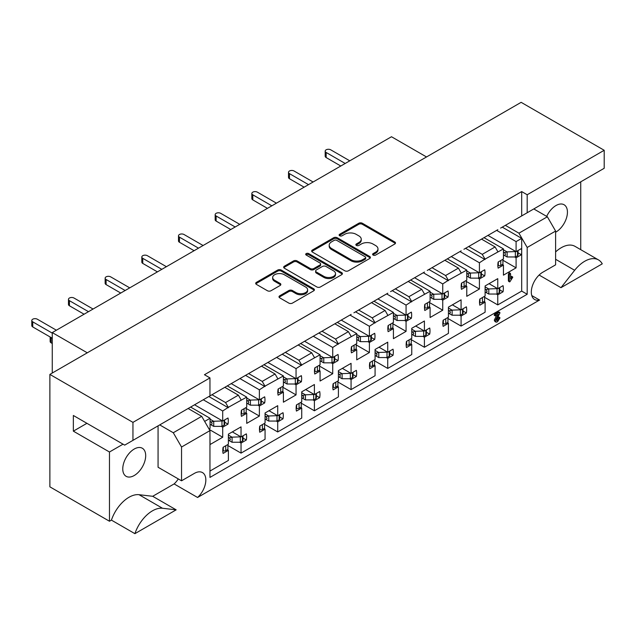 <?xml version="1.0" encoding="UTF-8"?>
<svg xmlns="http://www.w3.org/2000/svg" width="636" height="636" viewBox="0 0 636 636"><rect width="100%" height="100%" fill="white"/><g stroke="black" fill="none" stroke-linecap="round" stroke-linejoin="round"><path stroke-width="0.95" d="M373.117 255.076A1.781 1.026 0 0 0 375.638 255.076L394.757 244.033A2.544 1.471 0 0 0 395.505 242.992A2.544 1.471 0 0 0 394.757 241.95L362.361 223.252A2.544 1.471 0 0 0 358.76 223.252L339.64 234.286A1.781 1.026 0 0 0 339.115 235.018A1.781 1.026 0 0 0 339.64 235.741A1.781 1.026 0 0 0 342.16 235.741L344.632 234.318A8.149 4.706 0 0 1 356.152 234.318L358.855 235.876A8.149 4.706 0 0 1 361.24 239.2A8.149 4.706 0 0 1 358.855 242.523L356.375 243.954A1.781 1.026 0 0 0 355.858 244.685A1.781 1.026 0 0 0 356.375 245.409A1.781 1.026 0 0 0 358.895 245.409L361.375 243.978A8.149 4.706 0 0 1 372.895 243.978L375.59 245.536A8.149 4.706 0 0 1 377.975 248.867A8.149 4.706 0 0 1 375.59 252.19L373.117 253.621A1.781 1.026 0 0 0 372.593 254.344A1.781 1.026 0 0 0 373.117 255.076M134.896 533.668L111.427 520.121A27.579 15.924 -60 0 1 128.973 497.28A27.579 15.924 -60 0 1 139.022 494.697L152.696 496.295L176.164 509.841L134.896 533.668A27.579 15.924 -60 0 1 152.449 510.835A27.579 15.924 -60 0 1 162.49 508.251L176.164 509.841M555.61 251.92A27.579 15.924 -60 0 1 561.23 247.722A27.579 15.924 -60 0 1 575.016 246.355L598.492 259.909A27.579 15.924 -60 0 1 602.252 263.845L560.984 287.671L574.658 270.292A27.579 15.924 -60 0 1 584.699 261.277A27.579 15.924 -60 0 1 598.492 259.909M134.228 475.513A16.21 9.357 120 0 0 144.817 461.227A16.21 9.357 120 0 0 142.329 448.237A16.21 9.357 120 0 0 134.228 449.04A16.21 9.357 120 0 0 123.638 463.326A16.21 9.357 120 0 0 126.127 476.316A16.21 9.357 120 0 0 134.228 475.513M555.61 232.22A16.21 9.357 120 0 0 555.975 232.021A16.21 9.357 120 0 0 566.565 217.735A16.21 9.357 120 0 0 564.076 204.744A16.21 9.357 120 0 0 555.975 205.547A16.21 9.357 120 0 0 546.69 216.391M209.96 471.061L228.388 460.424L228.388 450.368L223.093 453.42A16.854 9.731 -60 0 1 223.093 447.283L228.388 444.23L228.388 434.165L241.044 426.867L241.044 436.924L246.331 433.863A16.854 9.731 -60 0 1 246.331 440.009L241.044 443.061L241.044 453.118L265.061 439.253L265.061 429.197L259.766 432.249A16.854 9.731 -60 0 1 259.766 426.112L265.061 423.051L265.061 412.995L277.717 405.689L277.717 415.745L283.004 412.692A16.854 9.731 -60 0 1 283.004 418.83L277.717 421.891L277.717 431.947L301.734 418.075L301.734 408.018L296.44 411.079A16.854 9.731 -60 0 1 296.44 404.933L301.734 401.88L301.734 391.824L314.391 384.518L314.391 394.574L319.677 391.522A16.854 9.731 -60 0 1 319.677 397.659L314.391 400.712L314.391 410.777L338.408 396.904L338.408 386.847L333.113 389.9A16.854 9.731 -60 0 1 333.113 383.762L338.408 380.71L338.408 370.653L351.064 363.347L351.064 373.404L356.351 370.343A16.854 9.731 -60 0 1 356.351 376.488L351.064 379.541L351.064 389.598L375.081 375.733L375.081 365.676L369.786 368.729A16.854 9.731 -60 0 1 369.786 362.592L375.081 359.531L375.081 349.474L387.737 342.168L387.737 352.225L393.024 349.172A16.854 9.731 -60 0 1 393.024 355.317L387.737 358.37L387.737 368.427L411.754 354.554L411.754 344.497L406.46 347.558A16.854 9.731 -60 0 1 406.46 341.413L411.754 338.36L411.754 328.303L424.411 320.997L424.411 331.054L429.698 328.001A16.854 9.731 -60 0 1 429.698 334.139L424.411 337.199L424.411 347.256L448.428 333.383L448.428 323.327L443.133 326.379A16.854 9.731 -60 0 1 443.133 320.242L448.428 317.189L448.428 307.132L461.084 299.826L461.084 309.883L466.371 306.83A16.854 9.731 -60 0 1 466.371 312.968L461.084 316.02L461.084 326.077L485.101 312.212L485.101 302.156L479.814 305.208A16.854 9.731 -60 0 1 479.814 299.071L485.101 296.01L485.101 285.954L497.757 278.648L497.757 288.712L503.044 285.651A16.854 9.731 -60 0 1 503.044 291.797L497.757 294.85L497.757 304.906L521.687 291.089L521.687 251.498A16.854 9.731 -60 0 1 521.385 254.742L516.09 257.795L516.09 267.851L503.442 275.157L503.442 265.101L498.147 268.154A16.854 9.731 -60 0 1 498.147 262.016L503.442 258.963L503.442 248.899L485.014 259.122L482.263 254.352L495.094 246.943L497.845 251.705M426.374 332.223L429.698 334.139M389.701 353.393L393.024 355.317M353.028 374.564L356.351 376.488M316.354 395.743L319.677 397.659M279.681 416.914L283.004 418.83M243.008 438.085L246.331 440.009M463.048 311.044L466.371 312.968M499.721 289.873L503.044 291.797M423.306 272.725L442.743 283.942L442.743 293.999L448.038 290.946A16.854 9.731 -60 0 1 448.038 297.084L442.743 300.144L442.743 310.201L430.095 317.507L430.095 307.45L424.8 310.503A16.854 9.731 -60 0 1 424.8 304.366L430.095 301.305L430.095 291.248L411.667 301.464L408.916 296.702L421.748 289.293L424.498 294.055M444.699 295.16L448.038 297.084M386.632 293.896L406.07 305.121L406.07 315.178L411.365 312.117A16.854 9.731 -60 0 1 411.365 318.262L406.07 321.315L406.07 331.372L393.422 338.678L393.422 328.621L388.127 331.674A16.854 9.731 -60 0 1 388.127 325.537L393.422 322.476L393.422 312.419L374.994 322.635L372.243 317.873L385.074 310.463L387.825 315.225M408.026 316.33L411.365 318.262M349.959 315.066L369.397 326.292L369.397 336.349L374.691 333.296A16.854 9.731 -60 0 1 374.691 339.433L369.397 342.486L369.397 352.543L356.748 359.849L356.748 349.792L351.454 352.853A16.854 9.731 -60 0 1 351.454 346.707L356.748 343.655L356.748 333.598L338.32 343.814L335.57 339.052L348.401 331.634L351.151 336.404M371.352 337.501L374.691 339.433M313.286 336.245L332.723 347.463L332.723 357.519L338.018 354.467A16.854 9.731 -60 0 1 338.018 360.604L332.723 363.665L332.723 373.722L320.075 381.028L320.075 370.963L314.78 374.024A16.854 9.731 -60 0 1 314.78 367.878L320.075 364.825L320.075 354.769L301.647 364.985L298.896 360.222L311.727 352.813L314.478 357.575M334.679 358.68L338.018 360.604M276.612 357.416L296.05 368.634L296.05 378.698L301.345 375.638A16.854 9.731 -60 0 1 301.345 381.783L296.05 384.836L296.05 394.892L283.402 402.198L283.402 392.142L278.107 395.195A16.854 9.731 -60 0 1 278.107 389.057L283.402 385.996L283.402 375.94L264.974 386.155L262.223 381.393L275.054 373.984L277.805 378.746M298.006 379.851L301.345 381.783M239.939 378.587L259.377 389.812L259.377 399.869L264.671 396.816A16.854 9.731 -60 0 1 264.671 402.954L259.377 406.007L259.377 416.063L246.728 423.369L246.728 413.313L241.434 416.365A16.854 9.731 -60 0 1 241.434 410.228L246.728 407.175L246.728 397.118L228.3 407.334L225.549 402.564L238.381 395.155L241.131 399.925M261.324 401.022L264.671 402.954M203.266 399.766L222.703 410.983L222.703 421.04L227.998 417.987A16.854 9.731 -60 0 1 227.998 424.125L222.703 427.185L222.703 437.242L210.055 444.54L209.96 434.539M224.651 422.201L227.998 424.125M459.979 251.546L479.417 262.771L479.417 272.828L484.712 269.775A16.854 9.731 -60 0 1 484.712 275.913L479.417 278.966L479.417 289.03L466.768 296.328L466.768 286.272L461.474 289.332A16.854 9.731 -60 0 1 461.474 283.187L466.768 280.134L466.768 270.077L448.34 280.293L445.59 275.531L458.421 268.114L461.172 272.884M481.373 273.981L484.712 275.913M521.385 248.596A16.854 9.731 -60 0 1 521.687 251.498L521.687 238.365L516.09 241.6L516.09 251.657L521.385 248.596M518.046 252.81L521.385 254.742M344.815 270.793A2.544 1.471 0 0 0 348.417 270.793L369.651 258.526A2.544 1.471 0 0 0 370.398 257.493A2.544 1.471 0 0 0 369.651 256.451L337.255 237.745A2.544 1.471 0 0 0 333.654 237.745L312.419 250.004A2.544 1.471 0 0 0 311.672 251.045A2.544 1.471 0 0 0 312.419 252.087L344.815 270.793M132.948 422.368L209.96 377.903L209.96 395.894L132.948 440.358L132.948 422.368L49.878 374.405L521.138 102.332L604.2 150.287L527.188 194.751L521.687 191.579L204.458 374.723L209.96 377.903M279.745 295.78A2.544 1.471 0 0 0 279.005 296.821A2.544 1.471 0 0 0 279.745 297.863L288.839 303.11A2.544 1.471 0 0 0 292.441 303.11L313.675 290.843A2.544 1.471 0 0 0 314.423 289.809A2.544 1.471 0 0 0 313.675 288.768L281.279 270.062A2.544 1.471 0 0 0 277.678 270.062L256.443 282.328A2.544 1.471 0 0 0 255.696 283.362A2.544 1.471 0 0 0 256.443 284.403L267.422 290.739A2.544 1.471 0 0 0 271.015 290.739L280.11 285.492A2.544 1.471 0 0 0 280.85 284.451A2.544 1.471 0 0 0 280.11 283.418L274.665 280.269A6.805 3.927 0 0 1 272.669 277.495A6.805 3.927 0 0 1 276.875 273.862A6.805 3.927 0 0 1 284.292 274.712L305.622 287.027A6.805 3.927 0 0 1 307.617 289.809A6.805 3.927 0 0 1 303.412 293.435A6.805 3.927 0 0 1 295.994 292.584L292.441 290.533A2.544 1.471 0 0 0 288.839 290.533L279.745 295.78L279.745 296.837A2.544 1.471 0 0 0 279.172 297.354M341.667 274.688L320.425 286.947A2.544 1.471 0 0 1 316.823 286.947L284.427 268.241A2.544 1.471 0 0 1 283.68 267.207A2.544 1.471 0 0 1 284.427 266.166L293.514 260.919A2.544 1.471 0 0 1 297.115 260.919L310.257 268.503A2.544 1.471 0 0 0 313.858 268.503L319.884 265.021A2.544 1.471 0 0 0 320.631 263.98A2.544 1.471 0 0 0 319.884 262.946L306.21 255.044A1.781 1.026 0 0 1 305.685 254.32A1.781 1.026 0 0 1 306.783 253.367A1.781 1.026 0 0 1 308.722 253.589L341.667 272.606A2.544 1.471 0 0 1 342.406 273.647A2.544 1.471 0 0 1 341.667 274.688M188.137 408.495L201.707 416.334L209.96 430.62L181.538 447.029L173.286 432.742L201.707 416.334M123.042 444.174L109.471 452.005L73.355 431.152L86.917 423.314M159.716 424.904L173.286 432.742M211.979 394.733L225.549 402.564M224.81 387.324L238.381 395.155M248.652 373.563L262.223 381.393M261.483 366.153L275.054 373.984M285.325 352.384L298.896 360.222M298.157 344.974L311.727 352.813M321.999 331.213L335.57 339.052M334.83 323.804L348.401 331.634M358.672 310.042L372.243 317.873M371.504 302.633L385.074 310.463M395.346 288.863L408.916 296.702M408.177 281.454L421.748 289.293M432.019 267.692L445.59 275.531M444.85 260.283L458.421 268.114M204.641 421.414L210.055 418.289L210.055 428.346L208.998 428.958M351.151 314.383L204.458 399.074M387.825 293.204L353.902 312.793M424.498 272.033L390.576 291.622M314.478 335.554L317.229 333.964M277.805 356.724L280.555 355.142M241.131 377.903L243.882 376.313M132.948 440.358L124.696 445.128L73.355 415.483L73.355 431.152M461.172 250.862L427.249 270.443M497.845 229.691L463.922 249.272M468.692 246.522L482.263 254.352M481.524 239.112L495.094 246.943M509.857 281.827L509.309 281.287L509.309 274.903L509.953 273.408L510.589 273.941L510.589 278.973L512.242 276.954L512.759 277.28L509.857 281.827L508.387 280.762L508.943 281.295L508.387 280.762L508.387 274.378L509.038 272.884L509.675 273.408M510.589 277.193L511.328 276.429L511.845 276.747M222.703 410.983L228.3 407.334M479.417 262.771L485.014 259.122M442.743 283.942L448.34 280.293M406.07 305.121L411.667 301.464M369.397 326.292L374.994 322.635M332.723 347.463L338.32 343.814M296.05 368.634L301.647 364.985M259.377 389.812L264.974 386.155M514.659 256.968L516.09 257.795M502.925 260.251L516.09 267.851M502.353 264.473L503.442 265.101M484.004 237.681L503.442 248.899M516.09 241.6L496.652 230.375M487.947 235.407L516.09 251.657M477.986 278.139L479.417 278.966M466.252 281.422L479.417 289.03M465.679 285.644L466.768 286.272M447.331 258.852L466.768 270.077M451.274 256.578L479.417 272.828M221.272 426.358L222.703 427.185M209.538 429.634L222.703 437.242M190.617 407.064L210.055 418.289M194.552 404.79L222.703 421.04M257.946 405.18L259.377 406.007M246.212 408.463L259.377 416.063M245.639 412.685L246.728 413.313M227.29 385.893L246.728 397.118M231.234 383.619L259.377 399.869M294.619 384.009L296.05 384.836M282.885 387.292L296.05 394.892M282.312 391.514L283.402 392.142M263.964 364.722L283.402 375.94M267.907 362.44L296.05 378.698M331.292 362.838L332.723 363.665M319.558 366.113L332.723 373.722M318.986 370.343L320.075 370.963M300.637 343.543L320.075 354.769M304.58 341.27L332.723 357.519M367.966 341.659L369.397 342.486M356.232 344.943L369.397 352.543M355.659 349.164L356.748 349.792M337.311 322.373L356.748 333.598M341.254 320.099L369.397 336.349M404.639 320.488L406.07 321.315M392.905 323.772L406.07 331.372M392.333 327.993L393.422 328.621M373.984 301.202L393.422 312.419M377.927 298.928L406.07 315.178M441.312 299.317L442.743 300.144M429.578 302.601L442.743 310.201M429.006 306.822L430.095 307.45M410.657 280.031L430.095 291.248M414.6 277.749L442.743 293.999M496.334 294.031L497.757 294.85M484.6 297.314L497.757 304.906M484.028 301.536L485.101 302.156M489.044 283.68L497.757 288.712M459.661 315.202L461.084 316.02M447.927 318.485L461.084 326.077M447.354 322.706L448.428 323.327M452.371 304.851L461.084 309.883M239.621 442.243L241.044 443.061M227.887 445.526L241.044 453.118M227.314 449.747L228.388 450.368M232.331 431.892L241.044 436.924M276.294 421.072L277.717 421.891M264.56 424.355L277.717 431.947M263.988 428.577L265.061 429.197M269.004 410.721L277.717 415.745M312.968 399.901L314.391 400.712M301.233 403.176L314.391 410.777M300.661 407.406L301.734 408.018M305.678 389.55L314.391 394.574M349.641 378.722L351.064 379.541M337.907 382.005L351.064 389.598M337.334 386.227L338.408 386.847M342.351 368.371L351.064 373.404M386.314 357.551L387.737 358.37M374.58 360.835L387.737 368.427M374.008 365.056L375.081 365.676M379.024 347.2L387.737 352.225M422.988 336.38L424.411 337.199M411.253 339.656L424.411 347.256M410.681 343.885L411.754 344.497M415.698 326.03L424.411 331.054M495.372 321.673L494.267 320.226L496.605 315.313M494.927 315.225L494.148 315.027L494.768 314.041L498.298 312.006L499.069 312.316M496.478 320.131L498.489 317.094L499.053 317.467M555.61 231.067L527.188 247.476L518.936 233.181L547.358 216.773L555.61 231.067L555.61 264.838L542.77 272.248A16.21 9.357 120 0 0 532.181 286.526A16.21 9.357 120 0 0 534.669 299.516A16.21 9.357 120 0 0 539.567 300.033L197.581 497.479A16.21 9.357 120 0 0 202.479 472.588A16.21 9.357 120 0 0 194.37 473.391L181.538 480.8L181.538 447.029M209.96 430.62L209.96 477.413L527.188 294.269L527.188 247.476M500.596 228.101L527.188 212.75L527.188 194.751M527.188 212.75L604.2 168.286L604.2 150.287M49.878 374.405L49.878 486.834L109.471 521.242L109.471 452.005M580.31 249.407L580.732 249.169L580.732 181.832M87.283 352.813L52.263 332.588L391.49 136.74L426.518 156.957M52.263 373.03L52.263 332.588M560.984 287.671L539.113 275.046M531.768 295.541L539.567 300.033M197.581 497.479L174.113 483.924L152.696 496.295M111.427 520.121L109.471 521.242M505.366 225.351L518.936 233.181M533.787 208.934L547.358 216.773M174.113 483.924A16.21 9.357 120 0 0 178.287 478.932M181.538 480.8L158.07 467.253L158.07 425.858M521.687 291.089L527.188 294.269M502.249 227.147L521.687 238.365M521.687 215.922L521.687 191.579M208.862 396.53L228.3 407.755M465.576 248.318L485.014 259.544M428.903 269.497L448.34 280.715M392.229 290.668L411.667 301.885M355.556 311.839L374.994 323.064M318.882 333.01L338.32 344.235M282.209 354.188L301.647 365.406M245.536 375.359L264.974 386.585M372.847 254.877A1.781 1.026 0 0 1 373.117 254.678L375.59 253.247A8.149 4.706 0 0 0 377.975 249.924L377.975 248.867M361.24 239.2L361.24 240.257A8.149 4.706 0 0 1 358.855 243.58L356.375 245.011A1.781 1.026 0 0 0 356.112 245.21M395.338 243.524A2.544 1.471 0 0 0 394.757 243.016L362.361 224.309A2.544 1.471 0 0 0 358.76 224.309L339.64 235.352A1.781 1.026 0 0 0 339.37 235.551M307.617 289.809L307.617 290.867A6.805 3.927 0 0 1 303.412 294.5A6.805 3.927 0 0 1 295.994 293.641L292.441 291.59A2.544 1.471 0 0 0 288.839 291.59L279.745 296.837M272.669 277.495L272.669 278.552A6.805 3.927 0 0 0 274.665 281.335L274.665 280.269M280.683 284.984A2.544 1.471 0 0 0 280.11 284.475L274.665 281.335M314.248 290.334A2.544 1.471 0 0 0 313.675 289.825L281.279 271.119A2.544 1.471 0 0 0 277.678 271.119L256.443 283.386A2.544 1.471 0 0 0 255.863 283.895M320.631 263.98L320.631 265.045A2.544 1.471 0 0 1 319.884 266.079L313.858 269.561A2.544 1.471 0 0 1 310.257 269.561L297.115 261.976A2.544 1.471 0 0 0 293.514 261.976L284.427 267.223A2.544 1.471 0 0 0 283.855 267.732M342.24 274.18A2.544 1.471 0 0 0 341.667 273.671L308.722 254.654A1.781 1.026 0 0 0 305.94 254.845M323.891 276.374A6.805 3.927 0 0 0 331.308 277.224A6.805 3.927 0 0 0 335.514 273.599A6.805 3.927 0 0 0 333.518 270.817L326.006 266.476A2.544 1.471 0 0 0 322.404 266.476L316.378 269.958A2.544 1.471 0 0 0 315.631 271A2.544 1.471 0 0 0 316.378 272.033L323.891 276.374L323.891 277.431A6.805 3.927 0 0 0 331.308 278.29A6.805 3.927 0 0 0 335.514 274.657L335.514 273.599M315.631 271L315.631 272.057A2.544 1.471 0 0 0 316.378 273.098L316.378 272.033M323.891 277.431L316.378 273.098M370.224 258.017A2.544 1.471 0 0 0 369.651 257.508L337.255 238.802A2.544 1.471 0 0 0 333.654 238.802L312.419 251.069A2.544 1.471 0 0 0 311.839 251.578M365.151 258.216A1.781 1.026 0 0 0 365.676 257.493A1.781 1.026 0 0 0 365.151 256.761L336.714 240.344A1.781 1.026 0 0 0 334.194 240.344L331.587 241.847A8.149 4.706 0 0 0 329.202 245.178A8.149 4.706 0 0 0 331.587 248.501L351.024 259.726A8.149 4.706 0 0 0 362.544 259.726L365.151 258.216L365.151 259.273A1.781 1.026 0 0 0 365.676 258.55L365.676 257.493M329.202 245.178L329.202 246.235A8.149 4.706 0 0 0 331.587 249.558L331.587 248.501M365.151 259.273L362.544 260.784A8.149 4.706 0 0 1 351.024 260.784L331.587 249.558M510.589 273.941L509.038 272.884M509.309 274.903L508.387 274.378M512.759 277.28L511.328 276.429M495.842 315.75L495.07 315.559L495.683 314.574L499.22 312.53L499.983 312.848L496.47 319.972L497.575 320.576L499.403 317.626L499.968 318L497.543 321.752L496.287 322.206L495.19 320.759L498.362 314.295L495.842 315.75L494.148 315.027M495.19 320.759L494.267 320.226M496.287 322.206L494.856 321.554M499.968 318L498.489 317.094M498.568 319.351L497.654 318.819M497.575 320.576L496.652 320.043M496.47 319.972L496.78 320.671M499.983 312.848L498.298 312.006M495.683 314.574L494.768 314.041M340.793 166.012L326.141 157.545A3.244 1.868 180 0 1 325.187 156.225L325.187 151.145A3.244 1.868 180 0 1 327.19 149.412A3.244 1.868 180 0 1 330.72 149.818L349.776 160.821M503.442 254.885L507.043 256.968A5.708 3.291 -0 0 0 507.123 256.968L515.351 256.968L517.513 255.72A1.813 1.049 -0 0 0 518.046 254.98L518.046 250.528M497.845 265.228L498.314 265.45A1.813 1.049 -0 0 0 500.763 265.387L502.925 264.147L502.925 259.257M345.189 163.468L326.141 152.465A3.244 1.868 180 0 1 325.187 151.145M503.442 249.805L507.043 251.888A5.708 3.291 -0 0 0 507.123 251.888L515.923 251.554M504.475 255.481C505.692 254.829 505.692 253.875 504.475 252.619L507.043 251.888M515.351 256.968L515.351 251.888M503.442 252.023L504.475 252.619M485.101 289.078L486.15 289.682L488.726 288.951L485.101 286.86M499.721 287.575L499.721 292.043A1.813 1.049 180 0 1 499.188 292.783L497.034 294.031L488.798 294.031A5.708 3.291 180 0 1 488.726 294.031L486.15 292.544L487.089 291.336L486.15 289.682M497.598 288.617L488.798 288.951A5.708 3.291 180 0 1 488.726 288.951M484.6 296.304L484.6 301.21L482.446 302.45A1.813 1.049 180 0 1 479.989 302.513L479.512 302.283M497.034 288.951L497.034 294.031M485.101 291.94L486.15 292.544M304.119 187.183L289.467 178.724A3.244 1.868 180 0 1 288.513 177.396L288.513 172.316A3.244 1.868 180 0 1 290.517 170.591A3.244 1.868 180 0 1 294.047 170.997L313.103 181.991M466.768 276.064L470.37 278.139A5.708 3.291 -0 0 0 470.449 278.139L478.677 278.139L480.84 276.899A1.813 1.049 -0 0 0 481.373 276.151L481.373 271.699M461.172 286.399L461.641 286.629A1.813 1.049 -0 0 0 464.089 286.566L466.252 285.318L466.252 280.428M308.516 184.639L289.467 173.644A3.244 1.868 180 0 1 288.513 172.316M466.768 270.976L470.37 273.059A5.708 3.291 -0 0 0 470.449 273.059L479.25 272.733M467.802 276.66C469.018 276.008 469.018 275.054 467.802 273.79L470.37 273.059M478.677 278.139L478.677 273.059M466.768 273.194L467.802 273.79M448.428 310.249L449.477 310.853L452.053 310.122L448.428 308.031M463.048 308.746L463.048 313.214A1.813 1.049 180 0 1 462.515 313.961L460.353 315.202L452.124 315.202A5.708 3.291 180 0 1 452.053 315.202L449.477 313.723L450.415 312.515L449.477 310.853M460.925 309.796L452.124 310.122A5.708 3.291 180 0 1 452.053 310.122M447.927 317.475L447.927 322.38L445.772 323.629A1.813 1.049 180 0 1 443.316 323.684L442.839 323.454M460.353 310.122L460.353 315.202M448.428 313.111L449.477 313.723M267.446 208.354L252.794 199.895A3.244 1.868 180 0 1 251.84 198.575L251.84 193.487A3.244 1.868 180 0 1 253.844 191.762A3.244 1.868 180 0 1 257.373 192.167L276.429 203.17M430.095 297.235L433.696 299.317A5.708 3.291 -0 0 0 433.776 299.317L442.004 299.317L444.167 298.069A1.813 1.049 -0 0 0 444.699 297.33L444.699 292.878M424.498 307.57L424.967 307.8A1.813 1.049 -0 0 0 427.416 307.737L429.578 306.488L429.578 301.607M271.842 205.818L252.794 194.815A3.244 1.868 180 0 1 251.84 193.487M430.095 292.155L433.696 294.237A5.708 3.291 -0 0 0 433.776 294.237L442.577 293.904M431.128 297.831C432.345 297.179 432.345 296.225 431.128 294.969L433.696 294.237M442.004 299.317L442.004 294.237M430.095 294.373L431.128 294.969M411.754 331.42L412.804 332.032L415.372 331.292L411.754 329.21M426.374 329.917L426.374 334.393A1.813 1.049 180 0 1 425.842 335.132L423.679 336.38L415.451 336.38A5.708 3.291 180 0 1 415.372 336.38L412.804 334.894L413.742 333.685L412.804 332.032M424.252 330.966L415.451 331.292A5.708 3.291 180 0 1 415.372 331.292M411.253 338.646L411.253 343.551L409.099 344.799A1.813 1.049 180 0 1 406.643 344.863L406.166 344.625M423.679 331.292L423.679 336.38M411.754 334.29L412.804 334.894M230.773 229.532L216.121 221.066A3.244 1.868 180 0 1 215.167 219.746L215.167 214.666A3.244 1.868 180 0 1 217.17 212.933A3.244 1.868 180 0 1 220.7 213.338L239.756 224.341M393.422 318.405L397.023 320.488A5.708 3.291 -0 0 0 397.103 320.488L405.331 320.488L407.493 319.24A1.813 1.049 -0 0 0 408.026 318.501L408.026 314.049M387.825 328.748L388.294 328.971A1.813 1.049 -0 0 0 390.743 328.907L392.905 327.667L392.905 322.778M235.169 226.988L216.121 215.986A3.244 1.868 180 0 1 215.167 214.666M393.422 313.325L397.023 315.408A5.708 3.291 -0 0 0 397.103 315.408L405.903 315.074M394.455 319.002C395.672 318.35 395.672 317.396 394.455 316.14L397.023 315.408M405.331 320.488L405.331 315.408M393.422 315.543L394.455 316.14M375.081 352.598L376.13 353.203L378.698 352.471L375.081 350.38M389.701 351.096L389.701 355.564A1.813 1.049 180 0 1 389.168 356.303L387.006 357.551L378.778 357.551A5.708 3.291 180 0 1 378.698 357.551L376.13 356.065L377.069 354.856L376.13 353.203M387.578 352.137L378.778 352.471A5.708 3.291 180 0 1 378.698 352.471M374.58 359.825L374.58 364.722L372.426 365.97A1.813 1.049 180 0 1 369.969 366.034L369.492 365.803M387.006 352.471L387.006 357.551M375.081 355.46L376.13 356.065M194.099 250.703L179.447 242.244A3.244 1.868 180 0 1 178.493 240.917L178.493 235.837A3.244 1.868 180 0 1 180.497 234.104A3.244 1.868 180 0 1 184.027 234.517L203.083 245.512M356.748 339.576L360.35 341.659A5.708 3.291 -0 0 0 360.429 341.659L368.657 341.659L370.82 340.419A1.813 1.049 -0 0 0 371.352 339.672L371.352 335.22M351.151 349.919L351.621 350.142A1.813 1.049 -0 0 0 354.069 350.086L356.232 348.838L356.232 343.949M198.496 248.159L179.447 237.156A3.244 1.868 180 0 1 178.493 235.837M356.748 334.496L360.35 336.579A5.708 3.291 -0 0 0 360.429 336.579L369.23 336.253M357.782 340.18C358.998 339.529 358.998 338.567 357.782 337.311L360.35 336.579M368.657 341.659L368.657 336.579M356.748 336.714L357.782 337.311M338.408 373.769L339.457 374.373L342.025 373.642L338.408 371.551M353.028 372.267L353.028 376.735A1.813 1.049 180 0 1 352.495 377.474L350.333 378.722L342.104 378.722A5.708 3.291 180 0 1 342.025 378.722L339.457 377.235L340.395 376.035L339.457 374.373M350.905 373.316L342.104 373.642A5.708 3.291 180 0 1 342.025 373.642M337.907 380.996L337.907 385.901L335.752 387.149A1.813 1.049 180 0 1 333.296 387.205L332.819 386.974M350.333 373.642L350.333 378.722M338.408 376.631L339.457 377.235M157.426 271.874L142.766 263.415A3.244 1.868 180 0 1 141.82 262.088L141.82 257.008A3.244 1.868 180 0 1 143.823 255.282A3.244 1.868 180 0 1 147.353 255.688L166.409 266.691M320.075 360.755L323.676 362.838A5.708 3.291 -0 0 0 323.756 362.838L331.984 362.838L334.146 361.59A1.813 1.049 -0 0 0 334.679 360.851L334.679 356.399M314.478 371.09L314.947 371.321A1.813 1.049 -0 0 0 317.396 371.257L319.558 370.009L319.558 365.12M161.822 269.338L142.766 258.335A3.244 1.868 180 0 1 141.82 257.008M320.075 355.675L323.676 357.75A5.708 3.291 -0 0 0 323.756 357.75L332.556 357.424M321.108 361.351C322.325 360.699 322.325 359.745 321.108 358.489L323.676 357.75M331.984 362.838L331.984 357.75M320.075 357.893L321.108 358.489M301.734 394.94L302.784 395.544L305.352 394.813L301.734 392.722M316.354 393.438L316.354 397.913A1.813 1.049 180 0 1 315.822 398.653L313.659 399.901L305.431 399.901A5.708 3.291 180 0 1 305.352 399.901L302.784 398.414L303.722 397.206L302.784 395.544M314.232 394.487L305.431 394.813A5.708 3.291 180 0 1 305.352 394.813M301.233 402.167L301.233 407.072L299.079 408.32A1.813 1.049 180 0 1 296.622 408.384L296.145 408.145M313.659 394.813L313.659 399.901M301.734 397.81L302.784 398.414M120.753 293.045L106.093 284.586A3.244 1.868 180 0 1 105.147 283.266L105.147 278.186A3.244 1.868 180 0 1 107.15 276.453A3.244 1.868 180 0 1 110.68 276.859L129.736 287.862M283.402 381.926L287.003 384.009A5.708 3.291 -0 0 0 287.082 384.009L295.311 384.009L297.473 382.761A1.813 1.049 -0 0 0 298.006 382.021L298.006 377.569M277.805 392.261L278.274 392.492A1.813 1.049 -0 0 0 280.722 392.428L282.885 391.18L282.885 386.298M125.149 290.509L106.093 279.506A3.244 1.868 180 0 1 105.147 278.186M283.402 376.846L287.003 378.929A5.708 3.291 -0 0 0 287.082 378.929L295.883 378.595M284.435 382.522C285.651 381.87 285.651 380.916 284.435 379.66L287.003 378.929M295.311 384.009L295.311 378.929M283.402 379.064L284.435 379.66M265.061 416.119L266.11 416.723L268.678 415.992L265.061 413.901M279.681 414.616L279.681 419.084A1.813 1.049 180 0 1 279.148 419.824L276.986 421.072L268.758 421.072A5.708 3.291 180 0 1 268.678 421.072L266.11 419.585L267.048 418.377L266.11 416.723M277.558 415.658L268.758 415.992A5.708 3.291 180 0 1 268.678 415.992M264.56 423.345L264.56 428.243L262.406 429.491A1.813 1.049 180 0 1 259.949 429.554L259.472 429.316M276.986 415.992L276.986 421.072M265.061 418.981L266.11 419.585M84.079 314.224L69.419 305.765A3.244 1.868 180 0 1 68.473 304.437L68.473 299.357A3.244 1.868 180 0 1 70.477 297.624A3.244 1.868 180 0 1 74.007 298.03L93.063 309.032M246.728 403.097L250.33 405.18A5.708 3.291 -0 0 0 250.409 405.18L258.637 405.18L260.8 403.932A1.813 1.049 -0 0 0 261.324 403.192L261.324 398.74M241.131 413.44L241.6 413.662A1.813 1.049 -0 0 0 244.049 413.607L246.212 412.359L246.212 407.469M88.476 311.68L69.419 300.677A3.244 1.868 180 0 1 68.473 299.357M246.728 398.017L250.33 400.1A5.708 3.291 -0 0 0 250.409 400.1L259.21 399.774M247.762 403.693C248.978 403.049 248.978 402.087 247.762 400.831L250.33 400.1M258.637 405.18L258.637 400.1M246.728 400.235L247.762 400.831M228.388 437.29L229.437 437.894L232.005 437.163L228.388 435.072M243.008 435.787L243.008 440.255A1.813 1.049 180 0 1 242.475 440.994L240.313 442.243L232.084 442.243A5.708 3.291 180 0 1 232.005 442.243L229.437 440.756L230.375 439.555L229.437 437.894M50.387 337.12A3.244 1.868 0 0 0 51.103 337.74L52.263 338.416M240.885 436.829L232.084 437.163A5.708 3.291 180 0 1 232.005 437.163M50.149 336.985L50.149 341.5A3.244 1.868 0 0 0 51.103 342.82L52.263 343.496M227.887 444.516L227.887 449.421L225.732 450.662A1.813 1.049 180 0 1 223.276 450.725L222.799 450.495M240.313 437.163L240.313 442.243M228.388 440.152L229.437 440.756M52.263 338.201L32.746 326.936A3.244 1.868 180 0 1 31.8 325.608L31.8 320.528A3.244 1.868 180 0 1 33.803 318.803A3.244 1.868 180 0 1 37.333 319.208L56.389 330.211M210.055 424.276L213.656 426.358A5.708 3.291 -0 0 0 213.736 426.358L221.964 426.358L224.126 425.11A1.813 1.049 -0 0 0 224.651 424.371L224.651 419.911M52.263 333.121L32.746 321.856A3.244 1.868 180 0 1 31.8 320.528M210.055 419.196L213.656 421.271A5.708 3.291 -0 0 0 213.736 421.271L222.536 420.945M211.088 424.872C212.305 424.22 212.305 423.266 211.088 422.002L213.656 421.271M209.538 429.888L209.538 428.64M221.964 426.358L221.964 421.271M210.055 421.406L211.088 422.002M139.022 494.697L162.49 508.251M555.61 259.289L574.658 270.292M375.59 253.247L375.59 252.19M356.375 245.011L356.375 243.954M358.855 243.58L358.855 242.523M339.64 235.352L339.64 234.286M358.76 224.309L358.76 223.252M362.361 224.309L362.361 223.252M394.757 243.016L394.757 241.95M373.117 254.678L373.117 253.621M288.839 291.59L288.839 290.533M292.441 291.59L292.441 290.533M295.994 293.641L295.994 292.584M280.11 284.475L280.11 283.418M256.443 283.386L256.443 282.328M277.678 271.119L277.678 270.062M281.279 271.119L281.279 270.062M313.675 289.825L313.675 288.768M284.427 267.223L284.427 266.166M293.514 261.976L293.514 260.919M297.115 261.976L297.115 260.919M310.257 269.561L310.257 268.503M313.858 269.561L313.858 268.503M319.884 266.079L319.884 265.021M308.722 254.654L308.722 253.589M341.667 273.671L341.667 272.606M312.419 251.069L312.419 250.004M333.654 238.802L333.654 237.745M337.255 238.802L337.255 237.745M369.651 257.508L369.651 256.451M351.024 260.784L351.024 259.726M362.544 260.784L362.544 259.726M507.123 256.968L507.123 251.888M500.763 265.387L500.763 260.506M498.314 265.45L498.314 261.921M517.513 255.72L517.513 250.838M326.141 157.545L326.141 152.465M488.798 288.951L488.798 294.031M499.188 287.877L499.188 292.783M479.989 298.96L479.989 302.513M482.446 297.553L482.446 302.45M470.449 278.139L470.449 273.059M464.089 286.566L464.089 281.676M461.641 286.629L461.641 283.092M480.84 276.899L480.84 272.009M289.467 178.724L289.467 173.644M452.124 310.122L452.124 315.202M462.515 309.056L462.515 313.961M443.316 320.139L443.316 323.684M445.772 318.723L445.772 323.629M433.776 299.317L433.776 294.237M427.416 307.737L427.416 302.847M424.967 307.8L424.967 304.262M444.167 298.069L444.167 293.18M252.794 199.895L252.794 194.815M415.451 331.292L415.451 336.38M425.842 330.227L425.842 335.132M406.643 341.309L406.643 344.863M409.099 339.894L409.099 344.799M397.103 320.488L397.103 315.408M390.743 328.907L390.743 324.026M388.294 328.971L388.294 325.441M407.493 319.24L407.493 314.359M216.121 221.066L216.121 215.986M378.778 352.471L378.778 357.551M389.168 351.398L389.168 356.303M369.969 362.48L369.969 366.034M372.426 361.065L372.426 365.97M360.429 341.659L360.429 336.579M354.069 350.086L354.069 345.197M351.621 350.142L351.621 346.612M370.82 340.419L370.82 335.53M179.447 242.244L179.447 237.156M342.104 373.642L342.104 378.722M352.495 372.577L352.495 377.474M333.296 383.659L333.296 387.205M335.752 382.244L335.752 387.149M323.756 362.838L323.756 357.75M317.396 371.257L317.396 366.368M314.947 371.321L314.947 367.783M334.146 361.59L334.146 356.701M142.766 263.415L142.766 258.335M305.431 394.813L305.431 399.901M315.822 393.748L315.822 398.653M296.622 404.83L296.622 408.384M299.079 403.415L299.079 408.32M287.082 384.009L287.082 378.929M280.722 392.428L280.722 387.547M278.274 392.492L278.274 388.962M297.473 382.761L297.473 377.871M106.093 284.586L106.093 279.506M268.758 415.992L268.758 421.072M279.148 414.918L279.148 419.824M259.949 426.001L259.949 429.554M262.406 424.586L262.406 429.491M250.409 405.18L250.409 400.1M244.049 413.607L244.049 408.717M241.6 413.662L241.6 410.133M260.8 403.932L260.8 399.05M69.419 305.765L69.419 300.677M232.084 437.163L232.084 442.243M242.475 436.097L242.475 440.994M223.276 447.18L223.276 450.725M225.732 445.764L225.732 450.662M51.103 337.74L51.103 342.82M213.736 426.358L213.736 421.271M224.126 425.11L224.126 420.221M32.746 326.936L32.746 321.856M509.476 272.82L510.39 273.353M508.585 281.335L509.508 281.867M511.686 276.406L512.6 276.93M498.894 317.054L499.809 317.579M498.878 311.91L499.801 312.443M494.291 315.353L495.206 315.885"/></g></svg>

